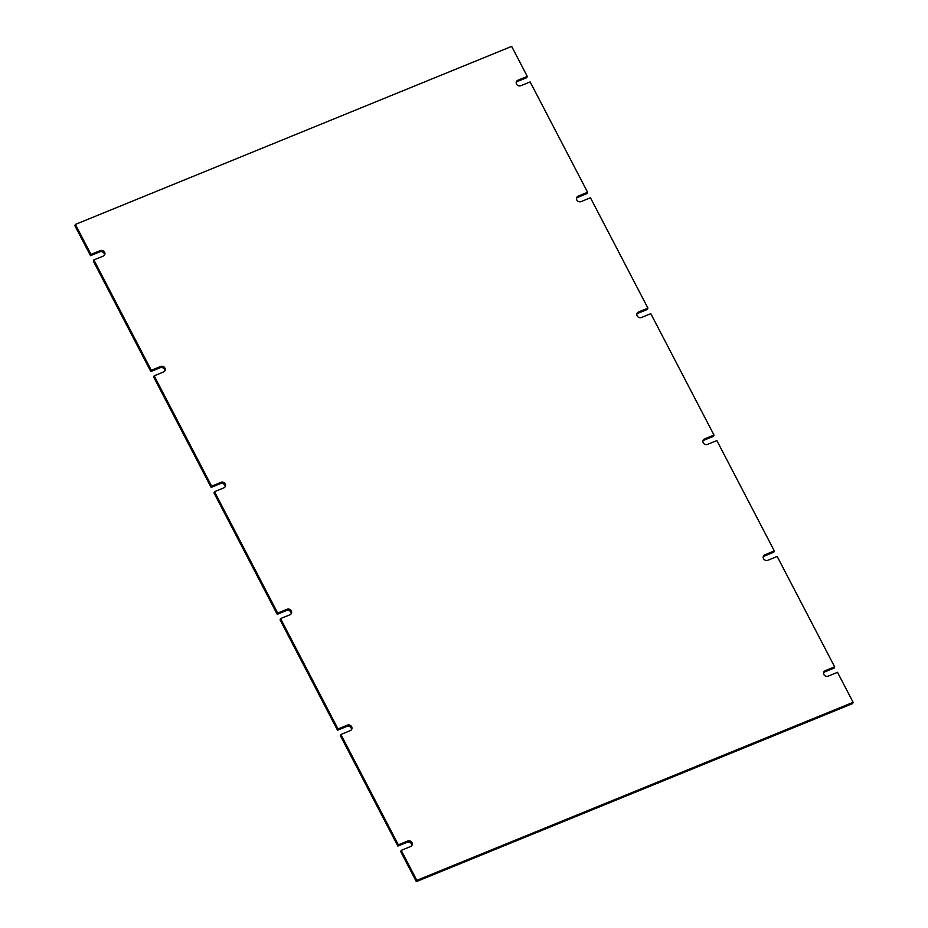 <?xml version="1.0" encoding="UTF-8"?>
<svg xmlns="http://www.w3.org/2000/svg" width="928" height="928" viewBox="0 0 928 928"><rect width="100%" height="100%" fill="white"/><g stroke="black" fill="none" stroke-linecap="round" stroke-linejoin="round"><path stroke-width="1.39" d="M280.558 618.605L289.896 614.8A3.248 2.958 21.2 0 0 290.58 609.916A3.248 2.958 21.2 0 0 287.019 609.278L277.692 613.083L214.496 491.689L223.822 487.884A3.248 2.958 21.2 0 0 224.506 483.001A3.248 2.958 21.2 0 0 220.957 482.363L211.619 486.168L154.176 375.817L163.502 372A3.248 2.958 21.2 0 0 164.186 367.128A3.248 2.958 21.2 0 0 160.625 366.49L151.299 370.295L93.856 259.933L103.182 256.128A3.248 2.958 21.2 0 0 103.866 251.244A3.248 2.958 21.2 0 0 100.305 250.606L90.979 254.411L75.365 224.425L511.664 46.4L527.278 76.398L517.952 80.202A3.248 2.958 21.2 0 0 517.256 85.074A3.248 2.958 21.2 0 0 520.817 85.724L530.143 81.919L587.598 192.27L578.272 196.075A3.248 2.958 21.2 0 0 577.587 200.958A3.248 2.958 21.2 0 0 581.137 201.596L590.475 197.792L647.918 308.154L638.592 311.959A3.248 2.958 21.2 0 0 637.907 316.831A3.248 2.958 21.2 0 0 641.468 317.48L650.795 313.664L713.992 435.07L704.654 438.874A3.248 2.958 21.2 0 0 703.969 443.746A3.248 2.958 21.2 0 0 707.53 444.384L716.857 440.58L774.312 550.942L764.985 554.747A3.248 2.958 21.2 0 0 764.289 559.63A3.248 2.958 21.2 0 0 767.85 560.268L777.177 556.464L834.632 666.826L825.305 670.631A3.248 2.958 21.2 0 0 824.621 675.503A3.248 2.958 21.2 0 0 828.17 676.141L837.508 672.336L853.122 702.334L416.823 880.359L401.209 850.361L410.536 846.556A3.248 2.958 21.2 0 0 411.22 841.673A3.248 2.958 21.2 0 0 407.659 841.035L398.332 844.84L340.889 734.477L350.216 730.672A3.248 2.958 21.2 0 0 350.9 725.8A3.248 2.958 21.2 0 0 347.339 725.162L338.012 728.967L280.558 618.605L280.082 619.846L337.525 730.208L338.012 728.967M291.16 613.802A3.248 2.958 21.2 0 0 286.532 610.52L287.019 609.278M337.525 730.208L346.863 726.404L347.339 725.162M351.48 729.686A3.248 2.958 21.2 0 0 346.863 726.404M398.332 844.84L397.857 846.081L340.402 735.73L340.889 734.477M397.857 846.081L407.183 842.276L407.659 841.035M411.8 845.559A3.248 2.958 21.2 0 0 407.183 842.276M416.823 880.359L416.336 881.6L400.722 851.602L401.209 850.361M416.336 881.6L852.635 703.575L853.122 702.334M825.305 670.631L824.818 671.872A3.248 2.958 21.2 0 0 823.554 672.87M824.818 671.872L834.144 668.067L834.632 666.826M764.985 554.747L764.498 556A3.248 2.958 21.2 0 0 763.222 556.986M764.498 556L773.824 552.183L774.312 550.942M704.654 438.874L704.178 440.116A3.248 2.958 21.2 0 0 702.902 441.113M704.178 440.116L713.504 436.311L713.992 435.07M638.592 311.959L638.104 313.2A3.248 2.958 21.2 0 0 636.84 314.198M638.104 313.2L647.442 309.395L647.918 308.154M578.272 196.075L577.784 197.328A3.248 2.958 21.2 0 0 576.52 198.314M577.784 197.328L587.111 193.523L587.598 192.27M517.952 80.202L517.464 81.444A3.248 2.958 21.2 0 0 516.2 82.441M517.464 81.444L526.791 77.639L527.278 76.398M90.979 254.411L90.492 255.664L74.878 225.666L75.365 224.425M90.492 255.664L99.83 251.859L100.305 250.606M104.446 255.13A3.248 2.958 21.2 0 0 99.83 251.859M151.299 370.295L150.823 371.536L93.368 261.174L93.856 259.933M150.823 371.536L160.15 367.732L160.625 366.49M164.778 371.014A3.248 2.958 21.2 0 0 160.15 367.732M211.619 486.168L211.143 487.42L153.688 377.058L154.176 375.817M211.143 487.42L220.47 483.616L220.957 482.363M225.098 486.887A3.248 2.958 21.2 0 0 220.47 483.616M277.692 613.083L277.205 614.336L214.008 492.93L214.496 491.689M277.205 614.336L286.532 610.52"/></g></svg>
